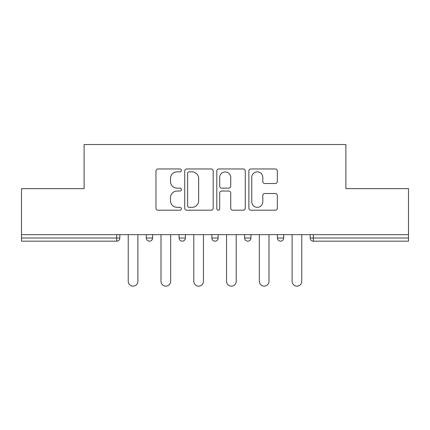 <?xml version="1.0" encoding="UTF-8"?>
<svg xmlns="http://www.w3.org/2000/svg" width="430" height="430" viewBox="0 0 430 430"><rect width="100%" height="100%" fill="white"/><g stroke="black" fill="none" stroke-linecap="round" stroke-linejoin="round"><path stroke-width="0.64" d="M181.385 170.409A1.446 1.446 0 0 0 179.944 168.963L158.03 168.963A2.064 2.064 0 0 0 155.966 171.027L155.966 208.147A2.064 2.064 0 0 0 158.03 210.211L179.944 210.211A1.446 1.446 0 0 0 181.385 208.765A1.446 1.446 0 0 0 179.944 207.325L177.106 207.325A6.6 6.6 0 0 1 170.506 200.724L170.506 197.628A6.6 6.6 0 0 1 177.106 191.033L179.944 191.033A1.446 1.446 0 0 0 181.385 189.587A1.446 1.446 0 0 0 179.944 188.141L177.106 188.141A6.6 6.6 0 0 1 170.506 181.546L170.506 178.45A6.6 6.6 0 0 1 177.106 171.85L179.944 171.85A1.446 1.446 0 0 0 181.385 170.409M275.27 183.502A2.064 2.064 0 0 0 277.334 181.439L277.334 171.027A2.064 2.064 0 0 0 275.27 168.963L250.937 168.963A2.064 2.064 0 0 0 248.873 171.027L248.873 208.147A2.064 2.064 0 0 0 250.937 210.211L275.27 210.211A2.064 2.064 0 0 0 277.334 208.147L277.334 195.569A2.064 2.064 0 0 0 275.27 193.505L264.853 193.505A2.064 2.064 0 0 0 262.794 195.569L262.794 201.804A5.515 5.515 0 0 1 257.274 207.325A5.515 5.515 0 0 1 251.76 201.804L251.76 177.37A5.515 5.515 0 0 1 257.274 171.85A5.515 5.515 0 0 1 262.794 177.37L262.794 181.439A2.064 2.064 0 0 0 264.853 183.502L275.27 183.502M21.5 234.651L21.5 188.641L84.108 188.641L84.108 144.523L345.892 144.523L345.892 188.641L408.5 188.641L408.5 234.651L21.5 234.651L21.5 238.016L116.675 238.016L116.675 234.651M213.194 171.027A2.064 2.064 0 0 0 211.135 168.963L186.797 168.963A2.064 2.064 0 0 0 184.739 171.027L184.739 208.147A2.064 2.064 0 0 0 186.797 210.211L211.135 210.211A2.064 2.064 0 0 0 213.194 208.147L213.194 171.027M218.865 168.963L243.203 168.963A2.064 2.064 0 0 1 245.261 171.027L245.261 208.147A2.064 2.064 0 0 1 243.203 210.211L232.786 210.211A2.064 2.064 0 0 1 230.727 208.147L230.727 193.091A2.064 2.064 0 0 0 228.663 191.033L221.756 191.033A2.064 2.064 0 0 0 219.692 193.091L219.692 208.765A1.446 1.446 0 0 1 218.246 210.211A1.446 1.446 0 0 1 216.806 208.765L216.806 171.027A2.064 2.064 0 0 1 218.865 168.963M116.675 241.165A3.15 3.15 0 0 0 119.825 238.016L116.675 238.016L116.675 241.165A3.15 3.15 0 0 0 119.825 238.016L119.825 234.651L119.825 238.016A3.15 3.15 0 0 1 116.675 241.165L21.5 241.165L21.5 238.016M408.5 234.651L408.5 241.165L313.325 241.165A3.15 3.15 0 0 1 310.175 238.016L310.175 234.651L310.175 238.016L408.5 238.016M146.297 234.651L146.297 238.016L146.297 234.651M149.452 241.165A3.15 3.15 0 0 1 146.297 238.016A3.15 3.15 0 0 0 149.452 241.165A3.15 3.15 0 0 0 152.602 238.016L152.602 234.651L152.602 238.016A3.15 3.15 0 0 1 149.452 241.165A3.15 3.15 0 0 1 146.297 238.016L152.602 238.016A3.15 3.15 0 0 1 149.452 241.165M179.073 234.651L179.073 238.016L179.073 234.651M185.378 234.651L185.378 238.016L185.378 234.651M211.85 234.651L211.85 238.016L211.85 234.651M218.15 234.651L218.15 238.016L218.15 234.651M244.622 234.651L244.622 238.016L244.622 234.651M250.926 234.651L250.926 238.016A3.15 3.15 0 0 1 247.777 241.165A3.15 3.15 0 0 1 244.622 238.016A3.15 3.15 0 0 0 247.777 241.165A3.15 3.15 0 0 0 250.926 238.016A3.15 3.15 0 0 1 247.777 241.165A3.15 3.15 0 0 1 244.622 238.016L250.926 238.016M277.398 234.651L277.398 238.016L277.398 234.651M283.703 234.651L283.703 238.016L283.703 234.651M182.223 241.165A3.15 3.15 0 0 1 179.073 238.016A3.15 3.15 0 0 0 182.223 241.165A3.15 3.15 0 0 0 185.378 238.016A3.15 3.15 0 0 1 182.223 241.165A3.15 3.15 0 0 1 179.073 238.016L185.378 238.016A3.15 3.15 0 0 1 182.223 241.165M215 241.165A3.15 3.15 0 0 1 211.85 238.016A3.15 3.15 0 0 0 215 241.165A3.15 3.15 0 0 0 218.15 238.016A3.15 3.15 0 0 1 215 241.165A3.15 3.15 0 0 1 211.85 238.016L218.15 238.016A3.15 3.15 0 0 1 215 241.165M280.548 241.165A3.15 3.15 0 0 1 277.398 238.016A3.15 3.15 0 0 0 280.548 241.165A3.15 3.15 0 0 0 283.703 238.016A3.15 3.15 0 0 1 280.548 241.165A3.15 3.15 0 0 1 277.398 238.016L283.703 238.016A3.15 3.15 0 0 1 280.548 241.165M189.066 171.85A1.446 1.446 0 0 0 187.625 173.295L187.625 205.879A1.446 1.446 0 0 0 189.066 207.325L192.059 207.325A6.6 6.6 0 0 0 198.655 200.724L198.655 178.45A6.6 6.6 0 0 0 192.059 171.85L189.066 171.85M230.727 177.472A5.515 5.515 0 0 0 225.207 171.957A5.515 5.515 0 0 0 219.692 177.472L219.692 186.082A2.064 2.064 0 0 0 221.756 188.141L228.663 188.141A2.064 2.064 0 0 0 230.727 186.082L230.727 177.472M128.231 234.651L128.231 281.295A4.832 4.832 0 0 0 133.064 286.127A4.832 4.832 0 0 0 137.896 281.295L137.896 234.651M161.003 234.651L161.003 281.295A4.832 4.832 0 0 0 165.835 286.127A4.832 4.832 0 0 0 170.667 281.295L170.667 234.651M193.779 234.651L193.779 281.295A4.832 4.832 0 0 0 198.612 286.127A4.832 4.832 0 0 0 203.444 281.295L203.444 234.651M226.556 234.651L226.556 281.295A4.832 4.832 0 0 0 231.388 286.127A4.832 4.832 0 0 0 236.22 281.295L236.22 234.651M259.333 234.651L259.333 281.295A4.832 4.832 0 0 0 264.165 286.127A4.832 4.832 0 0 0 268.997 281.295L268.997 234.651M292.104 234.651L292.104 281.295A4.832 4.832 0 0 0 296.937 286.127A4.832 4.832 0 0 0 301.769 281.295L301.769 234.651M313.325 234.651L313.325 241.165"/></g></svg>
